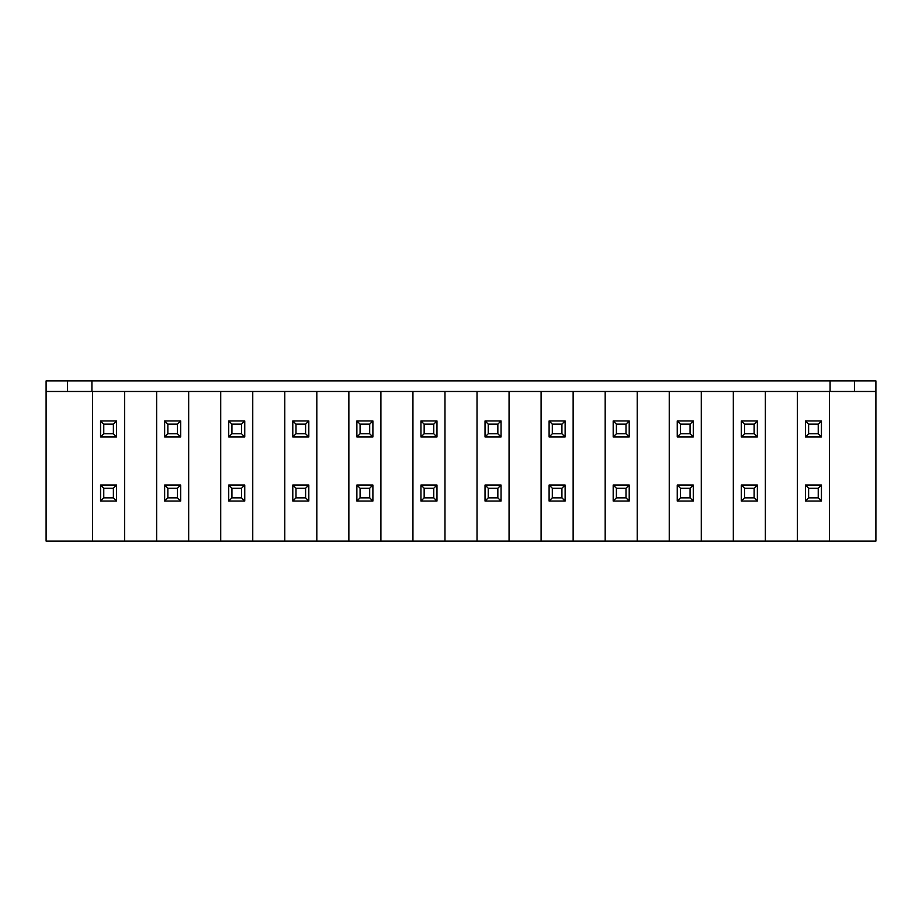 <?xml version="1.0" encoding="UTF-8"?>
<svg xmlns="http://www.w3.org/2000/svg" width="922" height="922" viewBox="0 0 922 922"><rect width="100%" height="100%" fill="white"/><g stroke="black" fill="none" stroke-linecap="round" stroke-linejoin="round"><path stroke-width="1.38" d="M875.9 391.481L875.9 380.901L46.1 380.901L46.1 391.481L875.9 391.481L875.9 541.099L797.403 541.099L797.403 391.481M91.912 391.481L91.912 380.901M830.088 391.481L830.088 380.901M854.429 391.481L854.429 380.901M67.571 391.481L67.571 380.901M46.1 391.481L46.1 541.099L156.636 541.099L156.636 391.481M100.567 485.03L100.567 501.049L116.587 501.049L116.587 485.03L100.567 485.03L103.771 488.234L103.771 497.845L113.383 497.845L113.383 488.234L103.771 488.234M116.587 436.97L116.587 420.951L100.567 420.951L100.567 436.97L116.587 436.97L113.383 433.766L113.383 424.155L103.771 424.155L103.771 433.766L113.383 433.766M116.587 420.951L113.383 424.155M100.567 420.951L103.771 424.155M100.567 436.97L103.771 433.766M100.567 501.049L103.771 497.845M116.587 485.03L113.383 488.234M116.587 501.049L113.383 497.845M797.403 541.099L156.636 541.099M92.557 391.481L92.557 541.099M124.597 541.099L124.597 391.481M220.715 541.099L220.715 391.481M188.676 541.099L188.676 391.481M284.783 541.099L284.783 391.481M252.755 541.099L252.755 391.481M348.862 541.099L348.862 391.481M316.822 541.099L316.822 391.481M412.941 541.099L412.941 391.481M380.901 541.099L380.901 391.481M477.02 541.099L477.02 391.481M444.98 541.099L444.98 391.481M541.099 541.099L541.099 391.481M509.059 541.099L509.059 391.481M605.178 541.099L605.178 391.481M573.138 541.099L573.138 391.481M669.245 541.099L669.245 391.481M637.217 541.099L637.217 391.481M733.324 541.099L733.324 391.481M701.285 541.099L701.285 391.481M829.443 541.099L829.443 391.481M765.364 541.099L765.364 391.481M164.646 485.03L164.646 501.049L180.666 501.049L180.666 485.03L164.646 485.03L167.85 488.234L167.85 497.845L177.462 497.845L177.462 488.234L167.85 488.234M164.646 436.97L180.666 436.97L180.666 420.951L164.646 420.951L164.646 436.97L167.85 433.766L177.462 433.766L177.462 424.155L167.85 424.155L167.85 433.766M180.666 420.951L177.462 424.155M180.666 436.97L177.462 433.766M164.646 420.951L167.85 424.155M164.646 501.049L167.85 497.845M180.666 485.03L177.462 488.234M180.666 501.049L177.462 497.845M228.725 485.03L228.725 501.049L244.745 501.049L244.745 485.03L228.725 485.03L231.929 488.234L231.929 497.845L241.541 497.845L241.541 488.234L231.929 488.234M228.725 436.97L244.745 436.97L244.745 420.951L228.725 420.951L228.725 436.97L231.929 433.766L241.541 433.766L241.541 424.155L231.929 424.155L231.929 433.766M244.745 420.951L241.541 424.155M244.745 436.97L241.541 433.766M228.725 420.951L231.929 424.155M228.725 501.049L231.929 497.845M244.745 485.03L241.541 488.234M244.745 501.049L241.541 497.845M292.793 485.03L292.793 501.049L308.812 501.049L308.812 485.03L292.793 485.03L295.997 488.234L295.997 497.845L305.608 497.845L305.608 488.234L295.997 488.234M292.793 436.97L308.812 436.97L308.812 420.951L292.793 420.951L292.793 436.97L295.997 433.766L305.608 433.766L305.608 424.155L295.997 424.155L295.997 433.766M308.812 420.951L305.608 424.155M308.812 436.97L305.608 433.766M292.793 420.951L295.997 424.155M292.793 501.049L295.997 497.845M308.812 485.03L305.608 488.234M308.812 501.049L305.608 497.845M356.872 485.03L356.872 501.049L372.891 501.049L372.891 485.03L356.872 485.03L360.076 488.234L360.076 497.845L369.687 497.845L369.687 488.234L360.076 488.234M356.872 436.97L372.891 436.97L372.891 420.951L356.872 420.951L356.872 436.97L360.076 433.766L369.687 433.766L369.687 424.155L360.076 424.155L360.076 433.766M372.891 420.951L369.687 424.155M372.891 436.97L369.687 433.766M356.872 420.951L360.076 424.155M356.872 501.049L360.076 497.845M372.891 485.03L369.687 488.234M372.891 501.049L369.687 497.845M420.951 485.03L420.951 501.049L436.97 501.049L436.97 485.03L420.951 485.03L424.155 488.234L424.155 497.845L433.766 497.845L433.766 488.234L424.155 488.234M420.951 436.97L436.97 436.97L436.97 420.951L420.951 420.951L420.951 436.97L424.155 433.766L433.766 433.766L433.766 424.155L424.155 424.155L424.155 433.766M436.97 420.951L433.766 424.155M436.97 436.97L433.766 433.766M420.951 420.951L424.155 424.155M420.951 501.049L424.155 497.845M436.97 485.03L433.766 488.234M436.97 501.049L433.766 497.845M485.03 485.03L485.03 501.049L501.049 501.049L501.049 485.03L485.03 485.03L488.234 488.234L488.234 497.845L497.845 497.845L497.845 488.234L488.234 488.234M485.03 436.97L501.049 436.97L501.049 420.951L485.03 420.951L485.03 436.97L488.234 433.766L497.845 433.766L497.845 424.155L488.234 424.155L488.234 433.766M501.049 420.951L497.845 424.155M501.049 436.97L497.845 433.766M485.03 420.951L488.234 424.155M485.03 501.049L488.234 497.845M501.049 485.03L497.845 488.234M501.049 501.049L497.845 497.845M549.109 485.03L549.109 501.049L565.128 501.049L565.128 485.03L549.109 485.03L552.313 488.234L552.313 497.845L561.924 497.845L561.924 488.234L552.313 488.234M549.109 436.97L565.128 436.97L565.128 420.951L549.109 420.951L549.109 436.97L552.313 433.766L561.924 433.766L561.924 424.155L552.313 424.155L552.313 433.766M565.128 420.951L561.924 424.155M565.128 436.97L561.924 433.766M549.109 420.951L552.313 424.155M549.109 501.049L552.313 497.845M565.128 485.03L561.924 488.234M565.128 501.049L561.924 497.845M613.188 485.03L613.188 501.049L629.207 501.049L629.207 485.03L613.188 485.03L616.392 488.234L616.392 497.845L626.003 497.845L626.003 488.234L616.392 488.234M613.188 436.97L629.207 436.97L629.207 420.951L613.188 420.951L613.188 436.97L616.392 433.766L626.003 433.766L626.003 424.155L616.392 424.155L616.392 433.766M629.207 420.951L626.003 424.155M629.207 436.97L626.003 433.766M613.188 420.951L616.392 424.155M613.188 501.049L616.392 497.845M629.207 485.03L626.003 488.234M629.207 501.049L626.003 497.845M677.255 485.03L677.255 501.049L693.275 501.049L693.275 485.03L677.255 485.03L680.459 488.234L680.459 497.845L690.071 497.845L690.071 488.234L680.459 488.234M677.255 436.97L693.275 436.97L693.275 420.951L677.255 420.951L677.255 436.97L680.459 433.766L690.071 433.766L690.071 424.155L680.459 424.155L680.459 433.766M693.275 420.951L690.071 424.155M693.275 436.97L690.071 433.766M677.255 420.951L680.459 424.155M677.255 501.049L680.459 497.845M693.275 485.03L690.071 488.234M693.275 501.049L690.071 497.845M741.334 485.03L741.334 501.049L757.354 501.049L757.354 485.03L741.334 485.03L744.538 488.234L744.538 497.845L754.15 497.845L754.15 488.234L744.538 488.234M741.334 436.97L757.354 436.97L757.354 420.951L741.334 420.951L741.334 436.97L744.538 433.766L754.15 433.766L754.15 424.155L744.538 424.155L744.538 433.766M757.354 420.951L754.15 424.155M757.354 436.97L754.15 433.766M741.334 420.951L744.538 424.155M741.334 501.049L744.538 497.845M757.354 485.03L754.15 488.234M757.354 501.049L754.15 497.845M805.413 485.03L805.413 501.049L821.433 501.049L821.433 485.03L805.413 485.03L808.617 488.234L808.617 497.845L818.229 497.845L818.229 488.234L808.617 488.234M805.413 436.97L821.433 436.97L821.433 420.951L805.413 420.951L805.413 436.97L808.617 433.766L818.229 433.766L818.229 424.155L808.617 424.155L808.617 433.766M821.433 420.951L818.229 424.155M821.433 436.97L818.229 433.766M805.413 420.951L808.617 424.155M805.413 501.049L808.617 497.845M821.433 485.03L818.229 488.234M821.433 501.049L818.229 497.845"/></g></svg>
